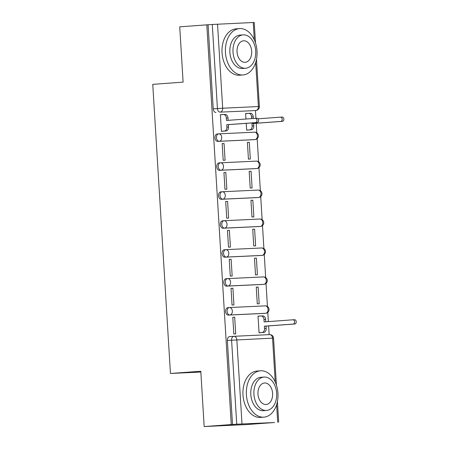<?xml version="1.0" encoding="UTF-8"?>
<svg xmlns="http://www.w3.org/2000/svg" width="449" height="449" viewBox="0 0 449 449"><rect width="100%" height="100%" fill="white"/><g stroke="black" fill="none" stroke-linecap="round" stroke-linejoin="round"><path stroke-width="0.67" d="M229.31 307.559L227.901 307.66A3.721 2.526 85.8 0 0 227.856 307.666A3.721 2.526 85.8 0 0 225.606 311.494A3.721 2.526 85.8 0 0 228.356 315.086L229.854 314.974A3.721 2.526 -94.2 0 1 227.104 311.382A3.721 2.526 -94.2 0 1 229.355 307.554A3.721 2.526 -94.2 0 1 229.4 307.554A3.721 2.728 87.3 0 1 229.45 307.548A3.721 2.728 87.3 0 1 232.346 311.067A3.721 2.728 -92.7 0 1 229.854 314.974L265.567 313.295A3.721 2.728 -92.7 0 0 268.059 309.383A3.721 2.728 -92.7 0 0 265.163 305.87A3.721 2.728 -92.7 0 0 265.112 305.876L229.506 307.548M227.536 278.61L226.133 278.711A3.721 2.526 85.8 0 0 226.088 278.717A3.721 2.526 85.8 0 0 223.832 282.544A3.721 2.526 85.8 0 0 226.588 286.136L228.081 286.024A3.721 2.526 -94.2 0 1 225.331 282.432A3.721 2.526 -94.2 0 1 227.581 278.604A3.721 2.526 -94.2 0 1 227.626 278.604A3.721 2.728 87.3 0 1 227.682 278.599A3.721 2.728 87.3 0 1 230.578 282.118A3.721 2.728 -92.7 0 1 228.081 286.024L263.793 284.346A3.721 2.728 -92.7 0 0 266.291 280.434A3.721 2.728 -92.7 0 0 263.395 276.921A3.721 2.728 -92.7 0 0 263.339 276.926L227.733 278.599M225.768 249.661L224.36 249.762A3.721 2.526 85.8 0 0 224.315 249.767A3.721 2.526 85.8 0 0 222.064 253.595A3.721 2.526 85.8 0 0 224.814 257.187L226.313 257.075A3.721 2.526 -94.2 0 1 223.563 253.483A3.721 2.526 -94.2 0 1 225.813 249.655A3.721 2.526 -94.2 0 1 225.858 249.655A3.721 2.728 87.3 0 1 225.909 249.65A3.721 2.728 87.3 0 1 228.805 253.169A3.721 2.728 -92.7 0 1 226.313 257.075L262.025 255.397A3.721 2.728 -92.7 0 0 264.517 251.485A3.721 2.728 -92.7 0 0 261.621 247.971A3.721 2.728 -92.7 0 0 261.571 247.977L225.965 249.65M223.995 220.712L222.592 220.813A3.721 2.526 85.8 0 0 222.547 220.818A3.721 2.526 85.8 0 0 220.291 224.646A3.721 2.526 85.8 0 0 223.046 228.238L224.539 228.126A3.721 2.526 -94.2 0 1 221.789 224.534A3.721 2.526 -94.2 0 1 224.04 220.706A3.721 2.526 -94.2 0 1 224.085 220.706A3.721 2.728 87.3 0 1 224.141 220.7A3.721 2.728 87.3 0 1 227.037 224.219A3.721 2.728 -92.7 0 1 224.539 228.126L260.252 226.448A3.721 2.728 -92.7 0 0 262.749 222.536A3.721 2.728 -92.7 0 0 259.853 219.022A3.721 2.728 -92.7 0 0 259.797 219.028L224.191 220.7M222.227 191.762L220.818 191.863A3.721 2.526 85.8 0 0 220.773 191.869A3.721 2.526 85.8 0 0 218.523 195.697A3.721 2.526 85.8 0 0 221.273 199.289L222.771 199.176A3.721 2.526 -94.2 0 1 220.021 195.584A3.721 2.526 -94.2 0 1 222.272 191.757A3.721 2.526 -94.2 0 1 222.317 191.757A3.721 2.728 87.3 0 1 222.367 191.751A3.721 2.728 87.3 0 1 225.263 195.27A3.721 2.728 -92.7 0 1 222.771 199.176L258.484 197.498A3.721 2.728 -92.7 0 0 260.976 193.586A3.721 2.728 -92.7 0 0 258.08 190.073A3.721 2.728 -92.7 0 0 258.029 190.079L222.423 191.751M220.459 162.813L219.05 162.914A3.721 2.526 85.8 0 0 219.005 162.92A3.721 2.526 85.8 0 0 216.755 166.747A3.721 2.526 85.8 0 0 219.505 170.339L220.998 170.227A3.721 2.526 -94.2 0 1 218.248 166.635A3.721 2.526 -94.2 0 1 220.504 162.807A3.721 2.526 -94.2 0 1 220.543 162.807A3.721 2.728 87.3 0 1 220.599 162.802A3.721 2.728 87.3 0 1 223.495 166.321A3.721 2.728 -92.7 0 1 220.998 170.227L256.71 168.549A3.721 2.728 -92.7 0 0 259.208 164.637A3.721 2.728 -92.7 0 0 256.312 161.124A3.721 2.728 -92.7 0 0 256.256 161.129L220.65 162.802M218.685 133.864L217.277 133.97A3.721 2.526 85.8 0 0 217.232 133.97A3.721 2.526 85.8 0 0 214.981 137.798A3.721 2.526 85.8 0 0 217.731 141.39L219.23 141.283A3.721 2.526 -94.2 0 1 216.48 137.686A3.721 2.526 -94.2 0 1 218.73 133.858A3.721 2.526 -94.2 0 1 218.775 133.858A3.721 2.728 87.3 0 1 218.826 133.853A3.721 2.728 87.3 0 1 221.722 137.372A3.721 2.728 -92.7 0 1 219.23 141.283L254.942 139.6A3.721 2.728 -92.7 0 0 257.434 135.688A3.721 2.728 -92.7 0 0 254.538 132.174A3.721 2.728 -92.7 0 0 254.488 132.18L218.882 133.853M204.177 426.55L200.793 371.25L170.446 373.473L152.761 84.356L183.108 82.128L179.729 26.828L206.809 24.847L231.257 424.563L204.177 426.55L247.461 424.513L274.535 422.498M269.164 334.645L268.631 325.912M268.367 321.602L267.8 312.369M267.441 306.521L266.033 283.42M265.673 277.572L264.259 254.471M263.905 248.623L262.491 225.521M262.132 219.673L260.717 196.572M260.364 190.724L258.95 167.623M258.59 161.775L257.176 138.674M256.822 132.825L256.233 123.267M255.93 118.312L255.453 110.488M274.541 422.531L236.735 424.198L231.594 340.134A3.721 2.526 -94.2 0 1 233.845 336.307A3.721 2.526 -94.2 0 1 233.89 336.301A3.721 2.728 -92.7 0 1 233.946 336.301A3.721 3.721 0 0 0 233.845 336.307L229.63 336.615A3.721 2.526 -94.2 0 1 229.675 336.61L233.8 336.307M231.257 424.563L236.735 424.198M251.766 110.757A3.721 2.526 -94.2 0 1 251.721 110.757A3.721 2.526 -94.2 0 1 251.676 110.763L220.178 112.132A3.721 2.526 -94.2 0 1 217.428 108.54L212.287 24.476L254.235 22.45L255.487 42.891M212.287 24.476L206.809 24.847M222.294 114.607L220.397 114.652L221.419 131.355L223.31 131.17M246.243 123.335L246.658 130.165L248.55 129.98M249.302 142.327L247.41 142.412L248.432 159.114L250.323 159.025L249.302 142.327L247.41 142.462M224.062 143.512L222.171 143.601L223.192 160.304L225.084 160.214L224.062 143.512L222.171 143.652M251.07 171.277L249.178 171.361L250.2 188.064L252.097 187.974L251.07 171.277L249.184 171.411M225.836 172.461L223.939 172.551L224.96 189.254L226.857 189.164L225.836 172.461L223.944 172.601M252.843 200.226L250.952 200.31L251.973 217.013L253.865 216.923L252.843 200.226L250.952 200.361M227.604 201.41L225.712 201.5L226.734 218.203L228.625 218.113L227.604 201.41L225.712 201.55M254.611 229.175L252.72 229.259L253.741 245.962L255.633 245.872L254.611 229.175L252.725 229.31M229.377 230.359L227.48 230.449L228.502 247.152L230.399 247.062L229.377 230.359L227.486 230.5M256.385 258.119L254.493 258.209L255.515 274.911L257.406 274.822L256.385 258.119L254.493 258.259M231.145 259.309L229.254 259.399L230.275 276.101L232.167 276.012L231.145 259.309L229.254 259.449M258.153 287.068L256.261 287.158L257.283 303.861L259.174 303.771L258.153 287.068L256.267 287.208M232.919 288.258L231.022 288.348L232.043 305.051L233.94 304.961L232.919 288.258L231.027 288.398M259.926 316.068L258.035 316.158M259.926 316.017L258.035 316.107L259.056 332.81L260.942 332.625M234.687 317.207L232.795 317.297L233.817 334L235.708 333.91L234.687 317.207L232.795 317.348M264.158 313.402A3.721 2.526 85.8 0 1 264.113 313.402A3.721 2.526 85.8 0 1 264.068 313.408L228.356 315.086M262.39 284.453A3.721 2.526 85.8 0 1 262.345 284.453A3.721 2.526 85.8 0 1 262.3 284.458L226.588 286.136M260.616 255.503A3.721 2.526 85.8 0 1 260.572 255.503A3.721 2.526 85.8 0 1 260.527 255.509L224.814 257.187M258.849 226.554A3.721 2.526 85.8 0 1 258.804 226.554A3.721 2.526 85.8 0 1 258.759 226.56L223.046 228.238M257.075 197.605A3.721 2.526 85.8 0 1 257.03 197.605A3.721 2.526 85.8 0 1 256.985 197.611L221.273 199.289M255.307 168.656A3.721 2.526 85.8 0 1 255.262 168.656A3.721 2.526 85.8 0 1 255.217 168.661L219.505 170.339M253.533 139.706A3.721 2.526 85.8 0 1 253.489 139.706A3.721 2.526 85.8 0 1 253.444 139.712L217.731 141.39M200.843 372.047L170.446 373.473M247.534 113.423L245.642 113.513M247.534 113.378L245.637 113.462L245.979 119.024M222.294 114.562L220.403 114.703M232.515 424.507L227.374 340.443A3.721 2.526 -94.2 0 1 229.63 336.615M208.072 24.785L213.213 108.849A3.721 2.526 85.8 0 0 215.963 112.441M221.419 131.265L224.399 131.046A3.721 2.728 -92.7 0 0 226.897 127.134L226.745 124.721L228.389 124.642L228.535 127.056A3.721 2.728 87.3 0 1 226.038 130.968L221.419 131.304M223.495 114.523L225.028 114.45A3.721 2.728 87.3 0 1 225.084 114.45A3.721 2.728 87.3 0 1 227.98 117.964L228.126 120.332M255.329 118.34L256.907 118.267A2.138 1.571 87.3 0 1 256.94 118.267A2.138 1.571 87.3 0 1 258.602 120.31A2.138 1.571 87.3 0 1 257.17 122.538L228.389 124.642M226.745 124.721L255.526 122.611A2.138 1.571 -92.7 0 0 256.963 120.383A2.138 1.571 -92.7 0 0 255.296 118.345A2.138 1.571 -92.7 0 0 255.268 118.345L226.487 120.455L226.341 118.042A3.721 2.728 -92.7 0 0 223.439 114.529A3.721 2.728 -92.7 0 0 223.389 114.529L220.408 114.748M248.735 113.339L250.267 113.266A3.721 2.728 87.3 0 1 250.323 113.26A3.721 2.728 87.3 0 1 253.219 116.779L253.32 118.485M251.681 118.609L251.575 116.852A3.721 2.728 -92.7 0 0 248.679 113.339A3.721 2.728 -92.7 0 0 248.628 113.344L245.642 113.563M246.653 130.075L249.638 129.856A3.721 2.728 -92.7 0 0 252.13 125.945L251.984 123.537L280.765 121.426A2.138 1.571 -92.7 0 0 282.202 119.198A2.138 1.571 -92.7 0 0 280.535 117.155A2.138 1.571 -92.7 0 0 280.507 117.155L258.046 118.805M280.563 117.155L282.146 117.082A2.138 1.571 87.3 0 1 282.174 117.077A2.138 1.571 87.3 0 1 283.841 119.12A2.138 1.571 87.3 0 1 282.404 121.348L253.623 123.458L253.775 125.872A3.721 2.728 87.3 0 1 251.277 129.783L249.638 129.856M246.658 130.12L251.277 129.783M253.623 123.458L251.984 123.537M225.46 52.522A23.241 15.788 85.8 0 0 242.931 74.961A23.241 15.788 85.8 0 0 257.008 51.04A23.241 15.788 85.8 0 0 239.53 28.601A23.241 15.788 85.8 0 0 225.46 52.522M239.53 28.601L236.129 28.854A23.241 15.788 85.8 0 0 222.053 52.774A23.241 15.788 85.8 0 0 239.53 75.213L242.931 74.961M245.586 68.242L242.454 68.472A16.736 11.365 -94.2 0 1 229.877 52.314A16.736 11.365 -94.2 0 1 240.007 35.095L243.139 34.865A16.736 11.365 85.8 0 0 233.003 52.084A16.736 11.365 85.8 0 0 245.586 68.242A16.736 11.365 85.8 0 0 255.717 51.018A16.736 11.365 85.8 0 0 243.139 34.865M251.681 51.208A10.782 7.324 85.8 0 0 243.571 40.797A10.782 7.324 85.8 0 0 237.044 51.899A10.782 7.324 85.8 0 0 245.148 62.31A10.782 7.324 85.8 0 0 251.681 51.208M246.389 394.716A23.241 15.788 85.8 0 0 263.86 417.155A23.241 15.788 85.8 0 0 277.937 393.234A23.241 15.788 85.8 0 0 260.459 370.795A23.241 15.788 85.8 0 0 246.389 394.716M260.459 370.795L257.058 371.048A23.241 15.788 85.8 0 0 242.982 394.968A23.241 15.788 85.8 0 0 260.459 417.407L263.86 417.155M266.515 410.437L263.383 410.667A16.736 11.365 -94.2 0 1 250.806 394.508A16.736 11.365 -94.2 0 1 260.936 377.289L264.068 377.059A16.736 11.365 85.8 0 0 253.932 394.278A16.736 11.365 85.8 0 0 266.515 410.437A16.736 11.365 85.8 0 0 276.646 393.212A16.736 11.365 85.8 0 0 264.068 377.059M272.61 393.403A10.782 7.324 85.8 0 0 264.5 382.991A10.782 7.324 85.8 0 0 257.973 394.093A10.782 7.324 85.8 0 0 266.077 404.504A10.782 7.324 85.8 0 0 272.61 393.403M261.127 315.984L262.665 315.911A3.721 2.728 87.3 0 1 262.716 315.905A3.721 2.728 87.3 0 1 265.612 319.419L265.757 321.793M259.051 332.72L262.031 332.501A3.721 2.728 -92.7 0 0 264.528 328.589L264.377 326.182L293.163 324.071A2.138 1.571 -92.7 0 0 294.595 321.843A2.138 1.571 -92.7 0 0 292.928 319.8A2.138 1.571 -92.7 0 0 292.9 319.8L264.119 321.911L263.973 319.497A3.721 2.728 -92.7 0 0 261.077 315.984A3.721 2.728 -92.7 0 0 261.021 315.984L258.04 316.203M292.961 319.8L294.538 319.722A2.138 1.571 87.3 0 1 294.572 319.722A2.138 1.571 87.3 0 1 296.239 321.765A2.138 1.571 87.3 0 1 294.802 323.993L266.021 326.103L266.167 328.516A3.721 2.728 87.3 0 1 263.675 332.423L262.031 332.501M259.051 332.765L263.675 332.423M266.021 326.103L264.377 326.182M233.996 336.295L269.602 334.623A3.721 2.728 -92.7 0 1 269.658 334.617L233.946 336.301A3.721 2.728 -92.7 0 1 236.842 339.814L241.983 423.878M275.237 382.004L272.554 338.136L227.374 340.443M277.695 422.2L276.618 404.65M251.676 110.763L220.178 112.132A3.721 2.728 87.3 0 0 222.676 108.22L258.388 106.542L255.689 62.456M254.308 39.809L253.247 22.478M217.535 24.156L222.676 108.22L213.213 108.849M264.068 313.408L265.567 313.295A3.721 2.526 -94.2 0 0 265.612 313.295A3.721 3.721 0 0 0 269.052 309.361A3.721 3.721 0 0 0 265.163 305.87L229.45 307.548A3.721 3.721 0 0 0 229.355 307.554L227.856 307.666M262.3 284.458L263.793 284.346A3.721 2.526 -94.2 0 0 263.838 284.346A3.721 3.721 0 0 0 267.278 280.412A3.721 3.721 0 0 0 263.395 276.921L227.682 278.599A3.721 3.721 0 0 0 227.581 278.604L226.088 278.717M260.527 255.509L262.025 255.397A3.721 2.526 -94.2 0 0 262.07 255.397A3.721 3.721 0 0 0 265.511 251.462A3.721 3.721 0 0 0 261.621 247.971L225.909 249.65A3.721 3.721 0 0 0 225.813 249.655L224.315 249.767M258.759 226.56L260.252 226.448A3.721 2.526 -94.2 0 0 260.297 226.448A3.721 3.721 0 0 0 263.737 222.513A3.721 3.721 0 0 0 259.853 219.022L224.141 220.7A3.721 3.721 0 0 0 224.04 220.706L222.547 220.818M256.985 197.611L258.484 197.498A3.721 2.526 -94.2 0 0 258.529 197.498A3.721 3.721 0 0 0 261.969 193.564A3.721 3.721 0 0 0 258.08 190.073L222.367 191.751A3.721 3.721 0 0 0 222.272 191.757L220.773 191.869M255.217 168.661L256.71 168.549A3.721 2.526 -94.2 0 0 256.755 168.549A3.721 3.721 0 0 0 260.196 164.615A3.721 3.721 0 0 0 256.312 161.124L220.599 162.802A3.721 3.721 0 0 0 220.504 162.807L219.005 162.92M253.444 139.712L254.942 139.6A3.721 2.526 -94.2 0 0 254.987 139.6A3.721 3.721 0 0 0 258.428 135.665A3.721 3.721 0 0 0 254.538 132.174L218.826 133.853A3.721 3.721 0 0 0 218.73 133.858L217.232 133.97M251.721 110.757L255.936 110.448A3.721 2.526 -94.2 0 1 255.891 110.454A3.721 2.728 87.3 0 0 258.388 106.542L259.376 106.514L256.491 59.285M272.554 338.136L273.542 338.108A3.721 3.721 0 0 0 269.658 334.617A3.721 2.728 -92.7 0 1 272.554 338.136M226.897 127.134L228.535 127.056M224.399 131.046L226.038 130.968M226.341 118.042L227.98 117.964M255.526 122.611L257.17 122.538M253.219 116.779L251.575 116.852M253.775 125.872L252.13 125.945M282.404 121.348L280.765 121.426M265.612 319.419L263.973 319.497M266.167 328.516L264.528 328.589M294.802 323.993L293.163 324.071M253.489 139.706L254.987 139.6M255.262 168.656L256.755 168.549M257.03 197.605L258.529 197.498M258.804 226.554L260.297 226.448M260.572 255.503L262.07 255.397M262.345 284.453L263.838 284.346M264.113 313.402L265.612 313.295M278.683 422.172L277.42 401.479M276.416 385.085L273.542 338.108M255.936 110.448A3.721 3.721 0 0 0 259.376 106.514M223.439 114.529L225.084 114.45M255.296 118.345L256.94 118.267M250.323 113.26L248.679 113.339M282.174 117.077L280.535 117.155M262.716 315.905L261.077 315.984M294.572 319.722L292.928 319.8"/></g></svg>
